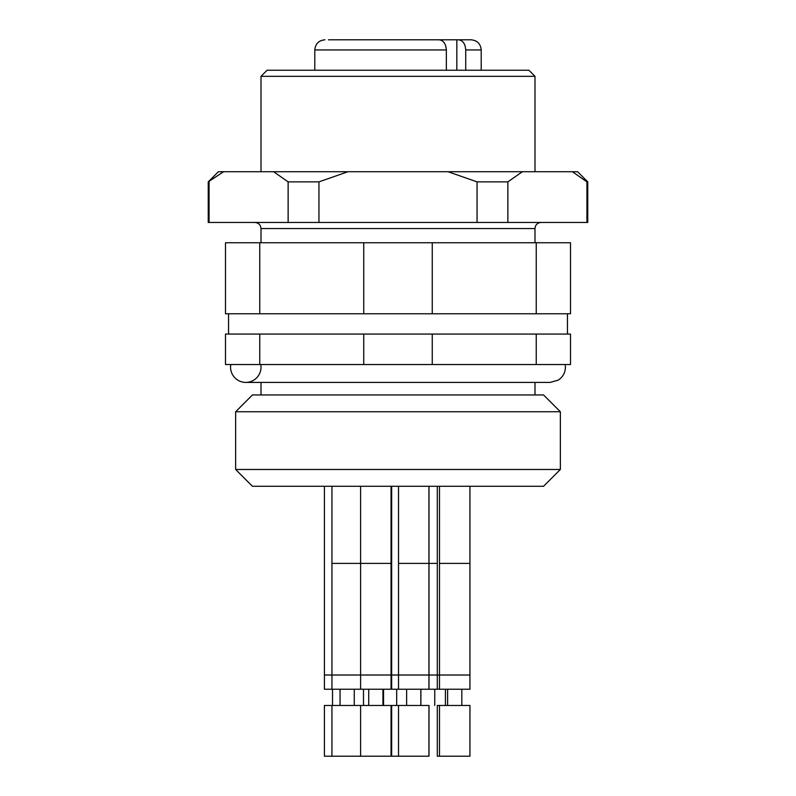 <?xml version="1.0" encoding="UTF-8"?>
<svg xmlns="http://www.w3.org/2000/svg" width="796" height="796" viewBox="0 0 796 796"><rect width="100%" height="100%" fill="white"/><g stroke="black" fill="none" stroke-linecap="round" stroke-linejoin="round"><path stroke-width="1.19" d="M260.77 364.518A15.224 15.224 0 0 1 247.138 382.359A15.224 15.224 0 0 1 230.81 364.518M587.756 181.866L587.756 222.452L586.921 222.452L586.921 181.866L587.756 181.866L577.607 171.717L218.393 171.717L208.244 181.866L208.244 222.452L288.132 222.452L288.132 181.866L273.615 171.717M586.921 181.866L572.394 171.717M522.385 171.717L507.868 181.866L477.053 181.866L448.009 171.717M347.991 171.717L318.947 181.866L288.132 181.866M223.606 171.717L208.244 181.866M507.868 181.866L507.868 222.452L477.053 222.452L477.053 181.866M318.947 181.866L318.947 222.452L288.132 222.452M209.079 181.866L209.079 222.452M507.868 222.452L586.921 222.452M318.947 222.452L477.053 222.452M261.008 76.326L267.098 70.237L528.902 70.237L534.992 76.326L261.008 76.326L261.008 171.717M536.245 334.071L570.503 334.071L570.503 364.518L536.245 364.518L536.245 334.071L432.258 334.071L432.258 364.518L536.245 364.518M259.755 364.518L259.755 334.071L225.497 334.071L225.497 364.518L432.258 364.518M259.755 334.071L363.742 334.071L363.742 364.518M363.742 334.071L432.258 334.071M536.245 242.75L570.503 242.75L570.503 313.773L536.245 313.773L536.245 242.75L432.258 242.75L432.258 313.773L536.245 313.773M259.755 242.75L259.755 313.773L225.497 313.773L225.497 242.75L432.258 242.75M259.755 313.773L432.258 313.773M363.742 242.75L363.742 313.773M271.943 486.286L252.451 486.286L235.646 469.481L560.354 469.481L543.549 486.286L271.943 486.286M235.646 411.761L252.451 394.955L543.549 394.955L560.354 411.761L235.646 411.761L235.646 469.481M437.462 39.8L471.063 39.8C477.222 40.407 480.605 43.78 481.212 49.949L465.72 49.949L465.72 70.237M433.452 39.8L424.945 39.8M402.567 39.8L401.612 39.8M328.469 39.8L439.064 39.8C443.462 40.357 445.889 43.74 446.347 49.949L446.347 70.237M465.879 39.8L456.834 39.8L456.834 70.237M458.436 39.8C462.834 40.367 465.262 43.75 465.72 49.949M360.608 689.227L360.608 675.018L324.41 675.018L324.41 689.227L469.939 689.227L469.939 563.399L439.491 563.399L439.491 486.286M439.491 756.2L469.939 756.2L469.939 705.465L437.303 705.465L437.303 756.2L439.491 756.2L439.491 705.465M461.819 689.227L461.819 705.465M469.939 675.018L429.004 675.018L429.004 563.399L437.303 563.399L437.303 486.286M434.755 689.227L434.755 705.465M363.483 689.227L363.483 705.465M324.41 675.018L324.41 486.286M331.942 705.465L324.41 705.465L324.41 756.2L331.942 756.2L331.942 705.465L391.055 705.465L391.055 756.2L331.942 756.2M360.608 486.286L360.608 563.399L331.942 563.399L331.942 486.286M354.26 689.227L354.26 705.465M382.936 689.227L382.936 705.465M398.507 705.465L391.662 705.465L391.662 756.2L398.507 756.2L398.507 705.465L428.945 705.465L428.945 756.2L398.507 756.2M428.945 689.227L428.945 563.399L398.507 563.399L398.507 486.286M420.835 689.227L420.835 705.465M383.543 689.227L383.543 705.465M420.885 689.227L420.885 705.465M429.004 756.2L429.004 705.465M541.081 222.452C537.35 222.85 535.32 224.88 534.992 228.542L261.008 228.542C260.68 224.88 258.65 222.85 254.919 222.452M314.788 70.237L314.788 49.949L446.347 49.949M360.618 563.399L391.662 563.399L391.662 486.286M428.945 675.018L360.618 675.018M245.795 382.418L550.205 382.418L558.255 380.12C562.872 377.045 565.26 372.737 565.429 367.195L565.19 364.518M534.992 76.326L534.992 171.717M261.008 228.542L261.008 242.75M534.992 228.542L534.992 242.75M228.542 313.773L228.542 334.071M567.458 313.773L567.458 334.071M560.354 411.761L560.354 469.481M261.008 382.418L261.008 394.955M534.992 382.418L534.992 394.955M314.788 49.949C315.395 43.78 318.778 40.407 324.937 39.8M481.212 70.237L481.212 49.949M469.939 563.399L469.939 486.286M439.491 689.227L439.491 563.399M447.611 689.227L447.611 705.465M437.303 689.227L437.303 563.399M445.422 689.227L445.422 705.465M332.529 689.227L332.529 705.465M331.942 689.227L331.942 563.399M340.061 689.227L340.061 705.465M391.055 689.227L391.055 486.286M360.608 563.399L360.608 675.018M368.727 689.227L368.727 705.465M360.608 756.2L360.608 705.465M396.677 689.227L396.677 705.465M428.945 563.399L428.945 486.286M398.507 689.227L398.507 563.399M406.627 689.227L406.627 705.465M391.662 689.227L391.662 563.399M429.004 563.399L429.004 486.286M429.004 689.227L429.004 675.018"/></g></svg>
